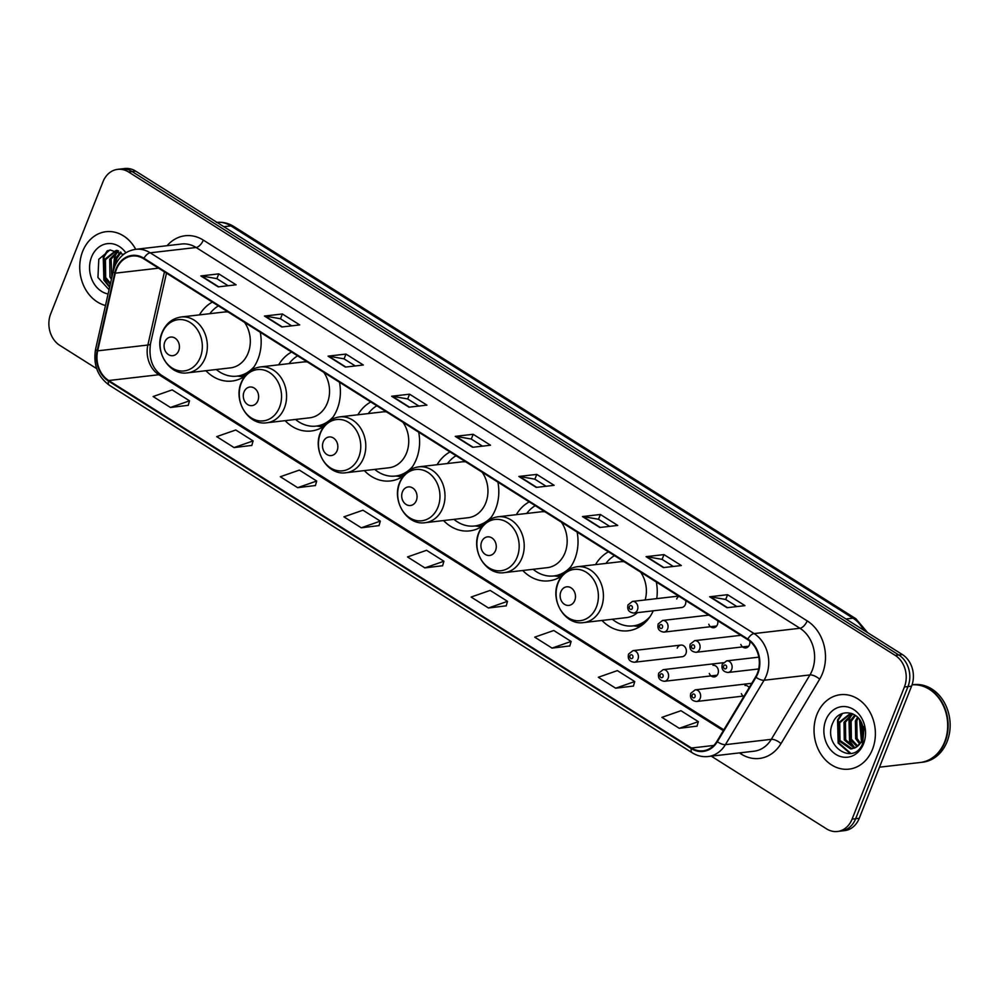 <?xml version="1.0" encoding="UTF-8"?>
<svg xmlns="http://www.w3.org/2000/svg" width="1000" height="1000" viewBox="0 0 1000 1000"><rect width="100%" height="100%" fill="white"/><g stroke="black" fill="none" stroke-linecap="round" stroke-linejoin="round"><path stroke-width="1.5" d="M601.987 620.45A41.375 33.763 -96.6 0 0 628.125 630.788A41.375 33.763 -96.6 0 0 653.25 610.812M522.775 570.5A41.375 33.763 -96.6 0 0 548.913 580.837A41.375 33.763 -96.6 0 0 561.512 576.138M568.65 569.625A41.375 33.763 -96.6 0 0 574.8 559.062A41.375 33.763 -96.6 0 0 577.112 532.075M443.562 520.55A41.375 33.763 -96.6 0 0 469.7 530.887A41.375 33.763 -96.6 0 0 482.3 526.188M489.438 519.675A41.375 33.763 -96.6 0 0 495.588 509.113A41.375 33.763 -96.6 0 0 497.9 482.137M364.35 470.613A41.375 33.763 -96.6 0 0 390.487 480.938A41.375 33.763 -96.6 0 0 403.088 476.25M410.225 469.725A41.375 33.763 -96.6 0 0 416.375 459.162A41.375 33.763 -96.6 0 0 418.688 432.188M285.138 420.662A41.375 33.763 -96.6 0 0 311.275 431A41.375 33.763 -96.6 0 0 323.875 426.3M331.012 419.787A41.375 33.763 -96.6 0 0 337.163 409.225A41.375 33.763 -96.6 0 0 339.475 382.238M205.925 370.712A41.375 33.763 -96.6 0 0 232.062 381.05A41.375 33.763 -96.6 0 0 244.662 376.35M251.8 369.837A41.375 33.763 -96.6 0 0 257.95 359.275A41.375 33.763 -96.6 0 0 260.262 332.287M680.9 645.088L632.962 650.625A5.85 4.775 83.4 0 1 637.487 653.2A5.85 4.775 83.4 0 1 637.962 659.175A5.85 4.775 83.4 0 1 634.3 662.262L682.25 656.712A5.85 4.775 -96.6 0 0 685.913 653.637A5.85 4.775 -96.6 0 0 685.438 647.663A5.85 4.775 -96.6 0 0 680.9 645.088A5.85 4.775 -96.6 0 0 677.237 648.162M709.312 673.45A5.85 4.775 -96.6 0 0 714.275 676.912A5.85 4.775 -96.6 0 0 717.95 673.838A5.85 4.775 -96.6 0 0 717.463 667.85A5.85 4.775 -96.6 0 0 712.938 665.288M741.35 693.65A5.85 4.775 -96.6 0 0 743.787 696.575M678.637 596.087L632.425 601.438A5.85 4.775 83.4 0 1 636.95 604A5.85 4.775 83.4 0 1 637.425 609.987A5.85 4.775 83.4 0 1 633.763 613.062L681.712 607.525A5.85 4.775 -96.6 0 0 685.375 604.438A5.85 4.775 -96.6 0 0 685.688 600.538M708.775 624.25A5.85 4.775 -96.6 0 0 713.737 627.725A5.85 4.775 -96.6 0 0 717.412 624.637A5.85 4.775 -96.6 0 0 717.712 620.737M740.812 644.45A5.85 4.775 -96.6 0 0 745.775 647.913A5.85 4.775 -96.6 0 0 749.438 644.837A5.85 4.775 -96.6 0 0 749.8 641.162M291.588 352.038A41.375 33.763 -96.6 0 0 278.675 364.825M370.8 401.987A41.375 33.763 -96.6 0 0 357.887 414.775M450.012 451.938A41.375 33.763 -96.6 0 0 437.1 464.725M529.225 501.875A41.375 33.763 -96.6 0 0 516.312 514.675M656.75 598.625A41.375 33.763 -96.6 0 0 656.325 582.025M608.438 551.825A41.375 33.763 -96.6 0 0 595.525 564.612M212.375 302.087A41.375 33.763 -96.6 0 0 199.462 314.875M749.188 687.575A5.85 4.775 -96.6 0 0 744.963 685.475M678.988 596.312A5.85 4.775 -96.6 0 0 676.7 598.975M711.263 756.162L826.55 828.863A23.413 19.112 -96.6 0 0 837.425 831.475L844.587 830.638A23.413 19.112 -96.6 0 0 859.25 818.312L911.575 686.162A23.413 19.112 -96.6 0 0 902.4 654.575L135.712 171.137A23.413 19.112 -96.6 0 0 124.85 168.525L121.263 168.938A23.413 19.112 -96.6 0 1 132.125 171.562A23.413 19.112 -96.6 0 0 121.263 168.938L117.675 169.363A23.413 19.112 -96.6 0 0 103.025 181.688L50.7 313.837A23.413 19.112 -96.6 0 0 59.875 345.425L96.662 368.625M837.425 831.475A23.413 19.112 -96.6 0 0 852.075 819.15L904.4 686.988A23.413 19.112 -96.6 0 0 895.225 655.4L898.812 654.987L132.125 171.562L898.812 654.987A23.413 19.112 -96.6 0 1 907.987 686.575A23.413 19.112 -96.6 0 0 898.812 654.987L902.4 654.575M852.075 819.15L855.662 818.725L907.987 686.575L855.662 818.725A23.413 19.112 -96.6 0 1 841 831.062A23.413 19.112 -96.6 0 0 855.662 818.725L859.25 818.312M82.65 251.412A37.475 30.575 -96.6 0 0 105.475 305.487A37.475 30.575 -96.6 0 1 82.65 251.412A37.475 30.575 -96.6 0 1 106.1 231.688A37.475 30.575 -96.6 0 0 82.65 251.412M816.95 714.425A37.475 30.575 -96.6 0 0 820.013 752.688A37.475 30.575 -96.6 0 0 849.013 769.137A37.475 30.575 -96.6 0 0 872.463 749.425A37.475 30.575 -96.6 0 0 869.4 711.15A37.475 30.575 -96.6 0 0 840.4 694.7A37.475 30.575 -96.6 0 0 816.95 714.425A37.475 30.575 -96.6 0 0 820.013 752.688A37.475 30.575 -96.6 0 0 849.013 769.137A37.475 30.575 -96.6 0 0 872.463 749.425A37.475 30.575 -96.6 0 0 869.4 711.15A37.475 30.575 -96.6 0 0 840.4 694.7A37.475 30.575 -96.6 0 0 816.95 714.425M116.512 269.175A24.975 20.387 83.4 0 1 132.137 256.025A24.975 20.387 83.4 0 1 143.737 258.812L747.6 639.575A24.975 20.387 83.4 0 1 755.588 676.912L716.938 741.312A24.975 20.387 83.4 0 1 703.1 750.812A24.975 20.387 83.4 0 1 691.513 748.025L108.688 380.525A24.975 20.387 83.4 0 1 97.675 350.838L115.275 273.175A24.975 20.387 83.4 0 1 116.512 269.175M116.05 268.875A25.6 20.9 -96.6 0 0 114.787 272.975L97.175 350.65A25.6 20.9 -96.6 0 0 108.475 381.075L691.287 748.575A25.6 20.9 -96.6 0 0 717.35 741.7L756 677.3A25.6 20.9 -96.6 0 0 747.812 639.025L143.95 258.263A25.6 20.9 -96.6 0 0 116.05 268.875M727.013 607.712L744.938 605.638L727.588 594.7L709.663 596.775L727.013 607.712M736.9 606.562L725.612 599.45L710.25 596.788A6.25 3.013 122.2 0 0 709.663 596.775M725.688 599.5L727.588 594.7M663.413 567.6L681.338 565.538L663.988 554.6L646.062 556.663L663.413 567.6M673.3 566.462L662.013 559.35L646.65 556.675A6.25 3.013 122.2 0 0 646.062 556.663M662.087 559.4L663.988 554.6M599.812 527.5L617.737 525.425L600.388 514.487L582.463 516.562L599.812 527.5M609.7 526.362L598.413 519.25L583.05 516.575A6.25 3.013 122.2 0 0 582.463 516.562M598.488 519.288L600.388 514.487M536.213 487.4L554.125 485.325L536.788 474.387L518.862 476.463L536.213 487.4M546.087 486.25L534.812 479.15L519.45 476.475A6.25 3.013 122.2 0 0 518.862 476.463M534.888 479.188L536.788 474.387M218.2 286.875L236.125 284.812L218.775 273.875L200.85 275.938L218.2 286.875M228.088 285.738L216.812 278.625L201.438 275.95A6.25 3.013 122.2 0 0 200.85 275.938M216.875 278.675L218.775 273.875M281.8 326.987L299.725 324.913L282.375 313.975L264.45 316.05L281.8 326.987M291.688 325.838L280.413 318.725L265.05 316.062A6.25 3.013 122.2 0 0 264.45 316.05M280.475 318.775L282.375 313.975M345.4 367.088L363.325 365.012L345.975 354.075L328.062 356.15L345.4 367.088M355.288 365.95L344.012 358.837L328.65 356.163A6.25 3.013 122.2 0 0 328.062 356.15M344.075 358.875L345.975 354.075M409 407.188L426.925 405.125L409.588 394.188L391.662 396.25L409 407.188M418.888 406.05L407.612 398.938L392.25 396.262A6.25 3.013 122.2 0 0 391.662 396.25M407.688 398.975L409.588 394.188M472.6 447.3L490.525 445.225L473.188 434.288L455.262 436.362L472.6 447.3M482.488 446.15L471.213 439.038L455.85 436.375A6.25 3.013 122.2 0 0 455.262 436.362M471.287 439.087L473.188 434.288M114.787 272.975A7.8 1.787 12.8 0 1 113.2 271.425L114.712 266.525C118.963 256.55 125.962 250.812 135.725 249.325A37.475 30.575 -96.6 0 0 106.1 231.688A37.475 30.575 -96.6 0 1 135.75 249.312A31.225 25.488 83.4 0 1 150.213 252.812A7.8 3.775 122.2 0 0 143.95 258.263M895.225 655.4L128.55 171.975A23.413 19.112 -96.6 0 0 117.675 169.363M552.062 648.1L571.112 641.438L553.775 630.5L534.712 637.163L552.062 648.1L569.837 645.925M615.662 688.2L634.725 681.55L617.375 670.612L598.312 677.262L615.662 688.2L633.438 686.038M679.262 728.3L698.325 721.65L680.975 710.713L661.912 717.362L679.262 728.3L697.038 726.137M361.262 527.788L380.312 521.138L362.962 510.2L343.913 516.85L361.262 527.788L379.038 525.612M297.663 487.675L316.712 481.025L299.363 470.087L280.312 476.737L297.663 487.675L315.438 485.513M234.05 447.575L253.113 440.925L235.763 429.988L216.713 436.637L234.05 447.575L251.838 445.412M170.45 407.475L189.513 400.825L172.162 389.888L153.112 396.538L170.45 407.475L188.238 405.312M488.462 607.987L507.512 601.337L490.175 590.4L471.112 597.05L488.462 607.987L506.238 605.825M424.862 567.888L443.913 561.237L426.575 550.3L407.512 556.95L424.862 567.888L442.638 565.725M443.913 561.237L442.6 565.837M380.312 521.138L379 525.737M316.712 481.025L315.4 485.625M253.113 440.925L251.8 445.525M189.513 400.825L188.2 405.425M507.512 601.337L506.213 605.938M571.112 641.438L569.812 646.038M634.725 681.55L633.413 686.15M698.325 721.65L697.013 726.25M113.713 269.45L115.4 258.575L120.5 252M115.05 265.688L116.825 258.412L121.163 252.45M111.4 279.375L109.963 276.938L109.7 259.237L118.112 250.75M111.8 277.587L111.125 259.075L118.65 250.987M110.275 284.35L104.262 277.6L104.012 259.887L115.962 250.5L117.225 250.413M110.487 283.375L105.688 277.438L105.438 259.725L116.675 250.438M122.575 255.212L123.287 254.237M125.862 252.787A25.45 20.775 -96.6 0 0 91.55 257.025A25.45 20.775 -96.6 0 0 108.088 293.988M123.5 254.45L109.987 249.925L98.812 259.237L97.938 277.462L109.05 289.725M109.725 286.737L104.575 279.988L103.95 256.938L108.212 250.413M113.413 270.55L115.337 255.613L117.587 251.562M109.6 287.312L103.863 280.075L103.238 257.013L107.225 250.8M113 272.325L114.625 255.7L116.4 252.362M178.688 350.75A9.363 7.65 -96.6 0 0 175.012 338.113A9.363 7.65 -96.6 0 0 164.8 342A9.363 7.65 -96.6 0 0 168.475 354.637A9.363 7.65 -96.6 0 0 178.688 350.75M187.587 372.837A28.1 22.938 -96.6 0 0 205.175 358.038A28.1 22.938 -96.6 0 0 202.875 329.338A28.1 22.938 -96.6 0 0 181.125 317C172.262 318.363 165.912 323.55 162.062 332.562C153.837 351 169.2 375.887 187.587 372.837L230.538 367.863A28.1 22.938 -96.6 0 0 248.125 353.075A28.1 22.938 -96.6 0 0 244.55 322.388M228.088 312A28.1 22.938 -96.6 0 0 224.075 312.038L181.125 317M218.412 305.9A37.075 30.263 -96.6 0 0 209.85 313.675M216.3 369.513A37.075 30.263 -96.6 0 0 236.95 376.163L238.738 375.95A37.075 30.263 -96.6 0 0 247.2 373.4M236.95 376.163A37.075 30.263 -96.6 0 0 254 366.85M257.9 400.7A9.363 7.65 -96.6 0 0 254.225 388.062A9.363 7.65 -96.6 0 0 244.013 391.95A9.363 7.65 -96.6 0 0 247.688 404.588A9.363 7.65 -96.6 0 0 257.9 400.7M266.8 422.775A28.1 22.938 -96.6 0 0 284.387 407.987A28.1 22.938 -96.6 0 0 282.087 379.288A28.1 22.938 -96.6 0 0 260.338 366.95C251.475 368.3 245.125 373.488 241.275 382.512C233.05 400.95 248.412 425.838 266.8 422.775L309.75 417.812A28.1 22.938 -96.6 0 0 327.337 403.025A28.1 22.938 -96.6 0 0 323.762 372.325M307.3 361.95A28.1 22.938 -96.6 0 0 303.288 361.975L260.338 366.95M297.625 355.85A37.075 30.263 -96.6 0 0 289.062 363.625M295.512 419.462A37.075 30.263 -96.6 0 0 316.163 426.112L317.95 425.9A37.075 30.263 -96.6 0 0 326.413 423.35M316.163 426.112A37.075 30.263 -96.6 0 0 333.212 416.8M337.113 450.65A9.363 7.65 -96.6 0 0 333.438 438.013A9.363 7.65 -96.6 0 0 323.225 441.9A9.363 7.65 -96.6 0 0 326.9 454.525A9.363 7.65 -96.6 0 0 337.113 450.65M346.012 472.725A28.1 22.938 -96.6 0 0 363.6 457.938A28.1 22.938 -96.6 0 0 361.3 429.237A28.1 22.938 -96.6 0 0 339.55 416.9C330.688 418.25 324.338 423.438 320.487 432.463C312.262 450.9 327.625 475.788 346.012 472.725L388.963 467.762A28.1 22.938 -96.6 0 0 406.55 452.975A28.1 22.938 -96.6 0 0 402.975 422.275M386.512 411.9A28.1 22.938 -96.6 0 0 382.5 411.925L339.55 416.9M376.838 405.788A37.075 30.263 -96.6 0 0 368.275 413.575M374.725 469.412A37.075 30.263 -96.6 0 0 395.375 476.062L397.163 475.85A37.075 30.263 -96.6 0 0 405.625 473.3M395.375 476.062A37.075 30.263 -96.6 0 0 412.425 466.75M416.325 500.588A9.363 7.65 -96.6 0 0 412.65 487.962A9.363 7.65 -96.6 0 0 402.438 491.838A9.363 7.65 -96.6 0 0 406.112 504.475A9.363 7.65 -96.6 0 0 416.325 500.588M425.225 522.675A28.1 22.938 -96.6 0 0 442.812 507.887A28.1 22.938 -96.6 0 0 440.513 479.188A28.1 22.938 -96.6 0 0 418.762 466.838C409.9 468.2 403.55 473.387 399.7 482.4C391.475 500.85 406.838 525.737 425.225 522.675L468.175 517.712A28.1 22.938 -96.6 0 0 485.763 502.912A28.1 22.938 -96.6 0 0 482.188 472.225M465.725 461.838A28.1 22.938 -96.6 0 0 461.712 461.875L418.762 466.838M456.05 455.737A37.075 30.263 -96.6 0 0 447.488 463.525M453.938 519.35A37.075 30.263 -96.6 0 0 474.588 526L476.375 525.8A37.075 30.263 -96.6 0 0 484.837 523.237M474.588 526A37.075 30.263 -96.6 0 0 491.637 516.7M495.538 550.538A9.363 7.65 -96.6 0 0 491.863 537.9A9.363 7.65 -96.6 0 0 481.65 541.788A9.363 7.65 -96.6 0 0 485.325 554.425A9.363 7.65 -96.6 0 0 495.538 550.538M504.438 572.625A28.1 22.938 -96.6 0 0 522.025 557.825A28.1 22.938 -96.6 0 0 519.725 529.125A28.1 22.938 -96.6 0 0 497.975 516.788C489.113 518.15 482.762 523.337 478.913 532.35C470.688 550.8 486.05 575.675 504.438 572.625L547.388 567.65A28.1 22.938 -96.6 0 0 564.975 552.863A28.1 22.938 -96.6 0 0 561.4 522.175M544.938 511.788A28.1 22.938 -96.6 0 0 540.925 511.825L497.975 516.788M535.262 505.688A37.075 30.263 -96.6 0 0 526.7 513.462M533.15 569.3A37.075 30.263 -96.6 0 0 553.8 575.95L555.588 575.75A37.075 30.263 -96.6 0 0 564.05 573.188M553.8 575.95A37.075 30.263 -96.6 0 0 570.85 566.638M574.75 600.487A9.363 7.65 -96.6 0 0 571.075 587.85A9.363 7.65 -96.6 0 0 560.862 591.737A9.363 7.65 -96.6 0 0 564.538 604.375A9.363 7.65 -96.6 0 0 574.75 600.487M645.15 599.963A28.1 22.938 -96.6 0 0 640.612 572.112M624.15 561.737A28.1 22.938 -96.6 0 0 620.138 561.775L577.188 566.737C568.325 568.088 561.975 573.275 558.125 582.3C549.888 600.737 565.262 625.625 583.65 622.575A28.1 22.938 -96.6 0 0 601.237 607.775A28.1 22.938 -96.6 0 0 598.938 579.075A28.1 22.938 -96.6 0 0 577.188 566.737M614.475 555.638A37.075 30.263 -96.6 0 0 605.913 563.413M612.362 619.25A37.075 30.263 -96.6 0 0 633.013 625.9L634.8 625.688A37.075 30.263 -96.6 0 0 646.312 621.337M633.013 625.9A37.075 30.263 -96.6 0 0 650.062 616.587M583.65 622.575L626.6 617.6A28.1 22.938 -96.6 0 0 637.45 612.638M879.488 767.188L920.212 762.487A39.025 31.85 -96.6 0 0 944.638 741.938A39.025 31.85 -96.6 0 0 941.688 702.487A39.025 31.85 -96.6 0 0 912.05 684.862A39.025 31.85 -96.6 0 1 942 702.212A39.025 31.85 -96.6 0 1 945.088 741.888A39.025 31.85 -96.6 0 1 920.662 762.425A39.025 31.85 -96.6 0 1 920.438 762.45M920.662 762.425L922.675 762.2A39.025 31.85 -96.6 0 0 947.1 741.65A39.025 31.85 -96.6 0 0 943.913 701.787A39.025 31.85 -96.6 0 0 913.713 684.65L912.05 684.837M862.25 739.65A17.65 14.4 -96.6 0 0 862.4 725.05C857.887 710.037 838.737 708.587 833.125 722.25C821.5 745.413 853.388 766.737 862.663 743.662L864.188 726.363L862.688 741.05L855.238 747.712A17.65 14.4 -96.6 0 0 862.25 739.65L861.338 737.975L860.675 721.25M862.825 737.962L861.513 722.85M859.737 744.013L855.65 738.637L855.387 720.938L857.588 717.25M860.387 743.15L857.062 738.475L856.812 720.763L858.325 718.025M857.038 746.612L849.95 739.3L849.7 721.587L854.8 715.013M857.725 746.075L851.375 739.137L851.125 721.425L855.475 715.462M854.262 748.175L844.262 739.95L844.013 722.25L852.425 713.763M854.95 747.862L845.688 739.788L845.438 722.087L852.95 714M855.238 747.712L850.7 748.962L838.575 740.612L838.325 722.913L850.263 713.512L851.538 713.425M852.175 748.8L840 740.45L839.737 722.738L850.975 713.45M825.85 720.037A25.45 20.775 -96.6 0 0 835.812 754.362A25.45 20.775 -96.6 0 0 863.55 743.812A25.45 20.775 -96.6 0 0 853.587 709.475A25.45 20.775 -96.6 0 0 825.85 720.037M850.837 753.425L838.875 743L838.263 719.95L842.525 713.425M854.725 747.812L850.263 741.688L849.638 718.637L851.9 714.575M861.8 740.688L859.987 720.15M850.2 753.525L838.162 743.088L837.55 720.025L841.538 713.812M853.562 747.438L849.55 741.775L848.925 718.713L850.7 715.375M862.738 743.475L862 742.35M861.438 741.413L859.513 719.475M863.612 630.125A31.225 25.488 -96.6 0 0 853 618.175L230.863 225.888A31.225 25.488 -96.6 0 0 216.925 222.35M223.837 226.7L230.863 225.888A15.613 7.538 -57.8 0 1 233.738 226.45L855.875 618.737A15.613 7.538 -57.8 0 0 853 618.175L845.975 618.987M135.712 171.137L128.55 171.975M911.575 686.162L904.4 686.988M167.113 245.688A39.025 31.85 83.4 0 1 203.3 240.1L807.175 620.862A7.8 3.775 -57.8 0 1 799.963 628.263L196.1 247.5A31.225 25.488 -96.6 0 0 181.612 244.013L135.725 249.325M807.175 620.862A39.025 31.85 83.4 0 1 822.45 673.512A39.025 31.85 83.4 0 1 819.65 679.212L781 743.612A39.025 31.85 83.4 0 1 741.275 754.1L739.388 752.913M812.188 670.387A31.225 25.488 -96.6 0 0 799.963 628.263L754.075 633.575A31.225 25.488 83.4 0 1 764.062 680.25L725.413 744.65A31.225 25.488 83.4 0 1 708.125 756.525L754 751.213A31.225 25.488 -96.6 0 0 771.3 739.338L809.95 674.938A31.225 25.488 -96.6 0 0 812.188 670.387M113.2 271.425L95.6 349.1C93 364.55 97.6 376.613 109.375 385.262A7.8 3.775 -57.8 0 1 108.475 381.075M691.287 748.575A7.8 3.775 122.2 0 0 692.188 752.75C697.2 755.863 702.513 757.125 708.125 756.525M717.35 741.7A7.8 3.088 31 0 0 725.413 744.65L771.3 739.338A7.8 3.088 -149 0 1 781 743.612M95.6 349.1A7.8 1.787 12.8 0 0 97.175 350.65M756 677.3A7.8 3.088 31 0 0 764.062 680.25L809.95 674.938A7.8 3.088 -149 0 1 819.65 679.212M747.812 639.025A7.8 3.775 -57.8 0 1 754.075 633.575L150.213 252.812L196.1 247.5A7.8 3.775 -57.8 0 0 203.3 240.1M741.75 752.638A7.8 3.775 -57.8 0 1 741.275 754.1M691.513 748.025L713.75 745.45M115.275 273.175L158.575 268.163M97.675 350.838L147.863 345.037A24.975 20.387 -96.6 0 0 158.875 374.725L723.337 730.65M164.438 271.875L147.863 345.037A14.05 3.212 -167.2 0 0 150.463 343.825C148.613 358.188 152.275 368.663 161.462 375.225L723.825 729.825M108.688 380.525L158.875 374.725A14.05 6.787 -57.8 0 1 161.462 375.225M473.088 447.238L455.85 436.375M409.487 407.137L392.25 396.262M345.887 367.038L328.65 356.163M282.288 326.925L265.05 316.062M218.688 286.825L201.438 275.95M536.688 487.337L519.45 476.475M600.288 527.45L583.05 516.575M663.888 567.55L646.65 556.675M727.487 607.65L710.25 596.788M200.312 357.337A25.812 21.075 -96.6 0 0 190.2 322.525A25.812 21.075 -96.6 0 0 162.062 333.225A25.812 21.075 -96.6 0 0 172.175 368.05A25.812 21.075 -96.6 0 0 200.312 357.337M237.8 376.062A37.425 30.55 -96.6 0 0 245.512 375.262M279.525 407.287A25.812 21.075 -96.6 0 0 269.413 372.463A25.812 21.075 -96.6 0 0 241.275 383.175A25.812 21.075 -96.6 0 0 251.388 417.987A25.812 21.075 -96.6 0 0 279.525 407.287M317.013 426.012A37.425 30.55 -96.6 0 0 324.725 425.213M358.738 457.238A25.812 21.075 -96.6 0 0 348.625 422.413A25.812 21.075 -96.6 0 0 320.487 433.125A25.812 21.075 -96.6 0 0 330.6 467.938A25.812 21.075 -96.6 0 0 358.738 457.238M396.225 475.962A37.425 30.55 -96.6 0 0 403.938 475.163M437.95 507.188A25.812 21.075 -96.6 0 0 427.837 472.362A25.812 21.075 -96.6 0 0 399.7 483.062A25.812 21.075 -96.6 0 0 409.812 517.888A25.812 21.075 -96.6 0 0 437.95 507.188M475.438 525.9A37.425 30.55 -96.6 0 0 483.15 525.1M517.163 557.125A25.812 21.075 -96.6 0 0 507.05 522.312A25.812 21.075 -96.6 0 0 478.913 533.013A25.812 21.075 -96.6 0 0 489.025 567.837A25.812 21.075 -96.6 0 0 517.163 557.125M554.65 575.85A37.425 30.55 -96.6 0 0 562.362 575.05M596.375 607.075A25.812 21.075 -96.6 0 0 586.263 572.263A25.812 21.075 -96.6 0 0 558.125 582.962A25.812 21.075 -96.6 0 0 568.237 617.788A25.812 21.075 -96.6 0 0 596.375 607.075M633.862 625.8A37.425 30.55 -96.6 0 0 642.65 624.688M629.4 606.6A1.95 1.587 -96.6 0 0 632.3 608.425A1.95 1.587 -96.6 0 0 629.4 606.6M667.613 629.012A5.85 4.775 83.4 0 1 663.95 632.1C659.062 631.45 657.15 628.725 658.2 623.938L662.6 620.462A5.85 4.775 83.4 0 1 667.138 623.038A5.85 4.775 83.4 0 1 667.613 629.012M659.587 625.625A1.95 1.587 -96.6 0 0 662.475 627.45A1.95 1.587 -96.6 0 0 659.587 625.625M699.638 649.212A5.85 4.775 83.4 0 1 695.975 652.3C691.1 651.65 689.188 648.925 690.225 644.125L694.638 640.662A5.85 4.775 83.4 0 1 699.163 643.238A5.85 4.775 83.4 0 1 699.638 649.212M691.625 645.825A1.95 1.587 -96.6 0 0 694.513 647.65A1.95 1.587 -96.6 0 0 691.625 645.825M731.675 669.412A5.85 4.775 83.4 0 1 728.012 672.487C723.138 671.838 721.213 669.125 722.262 664.325L726.663 660.863A5.85 4.775 83.4 0 1 731.2 663.438A5.85 4.775 83.4 0 1 731.675 669.412M723.65 666.025A1.95 1.587 -96.6 0 0 726.538 667.85A1.95 1.587 -96.6 0 0 723.65 666.025M632.837 657.613A1.95 1.587 -96.6 0 0 629.938 655.788A1.95 1.587 -96.6 0 0 632.837 657.613M723.238 662.712L663.138 669.663A5.85 4.775 83.4 0 1 667.663 672.237A5.85 4.775 83.4 0 1 668.15 678.213A5.85 4.775 83.4 0 1 664.488 681.287L717.175 675.2M663.012 676.65A1.95 1.587 -96.6 0 0 660.125 674.825A1.95 1.587 -96.6 0 0 663.012 676.65M751.737 683.312L695.175 689.862A5.85 4.775 83.4 0 1 699.7 692.425A5.85 4.775 83.4 0 1 700.175 698.413A5.85 4.775 83.4 0 1 696.513 701.488L744.137 695.987M695.05 696.85A1.95 1.587 -96.6 0 0 692.163 695.025A1.95 1.587 -96.6 0 0 695.05 696.85M216.375 222.413C222.587 221.762 228.375 223.113 233.738 226.45M867.638 632.65L855.875 618.737M109.375 385.262L692.188 752.75M166.488 273.15L150.463 343.825M237.438 376.1L243.7 376.962M316.65 426.05L322.912 426.912M395.863 476L402.125 476.863M475.075 525.95L481.337 526.812M554.288 575.9L560.55 576.75M633.5 625.837L639.763 626.7M633.763 613.062C628.888 612.413 626.975 609.7 628.013 604.9L632.425 601.438M716.637 626L663.95 632.1M708.812 615.125L662.6 620.462M748.675 646.2L695.975 652.3M740.85 635.325L694.638 640.662M758.688 668.95L728.012 672.487M758.812 657.15L726.663 660.863M632.962 650.625L628.55 654.1C627.5 658.925 629.412 661.637 634.3 662.262M663.138 669.663L658.737 673.125C657.688 677.95 659.6 680.675 664.488 681.287M695.175 689.862L690.763 693.325C689.712 698.15 691.637 700.875 696.513 701.488"/></g></svg>
